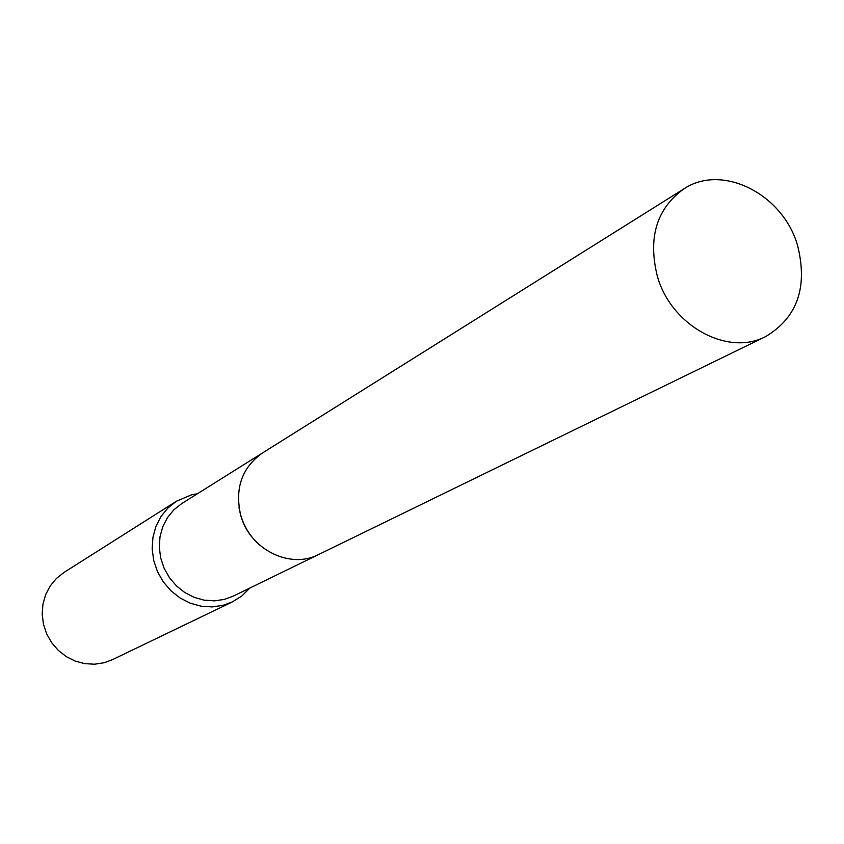 <?xml version="1.0" encoding="UTF-8"?>
<svg xmlns="http://www.w3.org/2000/svg" width="844" height="844" viewBox="0 0 844 844"><rect width="100%" height="100%" fill="white"/><g stroke="black" fill="none" stroke-linecap="round" stroke-linejoin="round"><path stroke-width="1.27" d="M239 507.444C241.542 522.647 248.59 535.349 260.142 545.54M261.534 453.566L181.787 503.551L173.896 509.776L167.471 517.615L162.765 526.74L160.001 536.795L159.294 547.345L160.677 557.968L164.095 568.202L169.412 577.623L176.396 585.841L184.762 592.509L194.162 597.352L204.185 600.168L214.418 600.854L224.441 599.388L233.187 596.159L317.798 554.919M197.433 493.74L191.746 494.763L176.438 501.22L167.903 508.025L160.951 516.57L155.876 526.508L152.912 537.449L152.173 548.916L153.703 560.448L157.448 571.557L163.24 581.78L170.857 590.694L179.962 597.911L190.174 603.154L201.072 606.192L212.192 606.92L223.08 605.317L232.343 601.93L241.827 595.98L249.792 588.068M176.438 501.22L63.944 572.485L56.369 578.499L50.176 586L45.639 594.693L42.938 604.23L42.2 614.221L43.455 624.244L46.663 633.876L51.674 642.717L58.299 650.397L66.254 656.611L75.2 661.084L84.769 663.648L94.56 664.207L104.16 662.73L112.357 659.702L232.343 601.93M797.591 245.541C783.095 194.141 722.126 163.135 683.83 188.908C656.611 208.584 647.791 237.713 657.36 276.294C671.17 325.805 727.887 356.759 765.761 336.513C797.358 317.492 807.972 287.171 797.591 245.541M683.83 188.908L262.4 453.017C241.89 467.681 234.643 488.381 240.667 515.104C249.476 549.339 290.146 569.584 318.716 554.476L765.761 336.513"/></g></svg>
